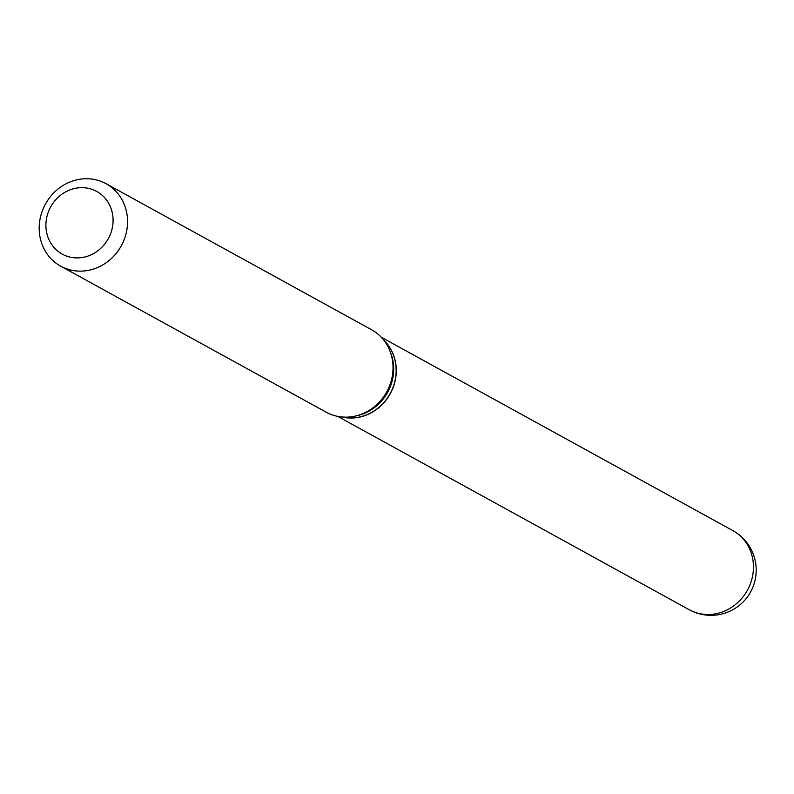<?xml version="1.0" encoding="UTF-8"?>
<svg xmlns="http://www.w3.org/2000/svg" width="794" height="794" viewBox="0 0 794 794"><rect width="100%" height="100%" fill="white"/><g stroke="black" fill="none" stroke-linecap="round" stroke-linejoin="round"><path stroke-width="1.19" d="M341.489 416.939A45.179 41.556 -61.2 0 0 382.887 403.818A45.179 41.556 -61.2 0 0 395.134 360.456A45.179 41.556 -61.2 0 0 383.75 340.1M341.777 416.969A45.179 41.556 -61.2 0 0 363.493 415.967A45.179 41.556 -61.2 0 0 394.489 382.847A45.179 41.556 -61.2 0 0 383.929 340.328M60.691 266.159L326.165 412.175A47.054 43.283 -61.2 0 0 355.027 416.125L357.191 415.649A45.179 41.556 -61.2 0 0 361.032 414.617A45.179 41.556 -61.2 0 0 391.075 354.055L390.32 351.97A47.054 43.283 -61.2 0 0 371.523 329.709L106.049 183.692A47.054 43.283 -61.2 0 0 73.187 180.824A47.054 43.283 -61.2 0 0 39.7 221.109A47.054 43.283 -61.2 0 0 60.691 266.159A47.054 43.283 -61.2 0 0 93.553 269.027A47.054 43.283 -61.2 0 0 127.04 228.741A47.054 43.283 -61.2 0 0 106.049 183.692M87.231 256.313A35.76 32.891 -61.2 0 0 112.172 212.306A35.76 32.891 -61.2 0 0 71.748 189.27A35.76 32.891 -61.2 0 0 46.806 233.267A35.76 32.891 -61.2 0 0 87.231 256.313M355.027 416.125A47.054 43.283 -61.2 0 0 359.027 415.044A47.054 43.283 -61.2 0 0 390.32 351.97M732.802 530.581A45.179 45.179 0 0 1 724.833 613.176A45.179 45.179 0 0 1 689.261 609.742A45.179 41.556 -61.2 0 0 720.813 612.502A45.179 41.556 -61.2 0 0 752.315 556.922A45.179 41.556 -61.2 0 0 732.802 530.581L381.239 337.202M689.261 609.742L337.698 416.364"/></g></svg>
